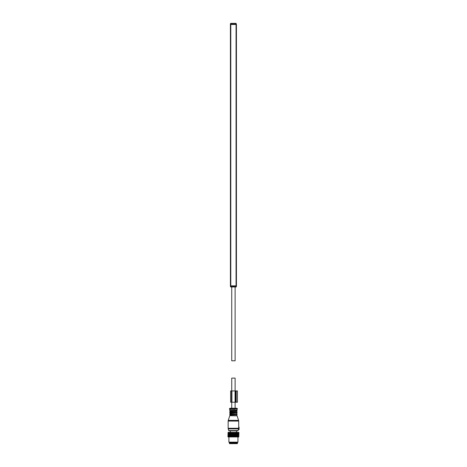<?xml version="1.0" encoding="UTF-8"?>
<svg xmlns="http://www.w3.org/2000/svg" width="467" height="467" viewBox="0 0 467 467"><rect width="100%" height="100%" fill="white"/><g stroke="black" fill="none" stroke-linecap="round" stroke-linejoin="round"><path stroke-width="0.7" d="M236.063 23.35L236.436 24.477A0.379 0.374 180 0 0 236.063 24.103L236.063 23.35L230.786 23.35L230.786 24.477L230.412 24.477L230.412 23.729L230.412 24.477A0.379 0.374 -0 0 1 230.786 24.103L236.063 24.103L236.063 285.851L230.412 285.851A0.379 0.374 0 0 0 230.786 286.224L230.786 24.477L236.436 24.477L236.436 285.851A0.379 0.374 180 0 1 236.063 286.224L230.786 286.224L230.786 286.977L230.412 286.604M230.412 24.477L230.412 285.851M235.117 286.977L235.117 360.793L231.731 360.793L231.731 286.977M229.472 442.973L229.472 443.65L237.382 443.65L237.382 442.973M238.754 432.354L228.077 432.354L227.937 436.808M238.923 432.5L238.771 436.949L238.917 432.5M238.736 432.354L238.754 436.949M238.87 432.5L238.678 436.949L228.083 436.949M238.637 432.354L238.754 436.797M238.532 432.354L238.719 436.797M238.474 432.354L238.567 436.797M238.567 432.5L238.526 436.797M238.252 432.354L238.328 436.797M238.065 432.354L238.269 436.797M237.972 432.354L238.018 436.797M237.744 432.354L237.948 436.797M237.633 432.354L237.662 436.797M237.37 432.354L237.58 436.797M237.242 432.354L237.248 436.797M236.95 432.354L237.16 436.797M236.822 432.354L236.822 436.949M236.81 432.354L236.792 436.797M236.489 432.354L236.693 436.797M236.36 432.354L236.36 436.949M236.331 432.354L236.296 436.797M235.987 432.354L236.185 436.797M235.864 432.354L235.864 436.949M235.823 432.354L235.759 436.797M235.759 432.5L235.642 436.797M235.333 432.354L235.333 436.949M235.28 432.354L235.199 436.797M235.199 432.5L235.076 436.797M234.784 432.354L234.784 436.949M234.72 432.354L234.615 436.797M234.615 432.5L234.492 436.797M234.218 432.354L234.218 436.949M234.142 432.354L234.02 436.797M234.02 432.5L233.891 436.797M233.64 432.354L233.64 436.949M233.553 432.354L233.412 436.797M233.412 432.5L233.284 436.797M233.062 432.354L233.062 436.949M232.963 432.354L232.805 436.797M232.805 432.5L232.683 436.797M232.49 432.354L232.49 436.949M232.379 432.354L232.21 436.797M232.21 432.5L232.087 436.797M231.924 432.354L231.924 436.949M231.807 432.354L231.626 436.797M231.626 432.5L231.509 436.797M231.381 432.354L231.381 436.949M231.258 432.354L231.066 436.797M231.066 432.5L230.955 436.797M230.861 432.354L230.861 436.949M230.733 432.354L230.535 436.797M230.535 432.5L230.429 436.797M230.371 432.354L230.371 436.949M230.243 432.354L230.038 436.797M230.038 432.5L229.939 436.797M229.922 432.354L229.922 436.949M229.787 432.354L229.583 436.797M229.583 432.5L229.49 436.797M229.379 432.354L229.174 436.797M229.174 432.5L229.093 436.797M229.017 432.354L228.812 436.797M228.801 432.354L228.748 436.797M228.713 432.354L228.515 436.797M228.532 432.354L228.456 436.797M228.462 432.354L228.27 436.797M228.328 432.354L228.229 436.797M228.275 432.354L228.089 436.797M228.089 432.5L228.059 436.797M228.147 432.354L227.978 436.797M228.094 432.354L227.96 436.797M228.077 432.354L227.925 436.797M237.242 436.949L236.95 436.949M236.81 436.949L236.489 436.949M236.331 436.949L235.987 436.949M235.823 436.949L235.456 436.949M235.28 436.949L234.901 436.949M234.72 436.949L234.323 436.949M234.142 436.949L233.739 436.949M233.553 436.949L233.15 436.949M232.963 436.949L232.566 436.949M232.379 436.949L231.988 436.949M231.807 436.949L231.428 436.949M231.258 436.949L230.896 436.949M230.733 436.949L230.394 436.949M230.243 436.949L229.927 436.949M237.942 436.949L237.942 442.144L228.906 442.144L228.906 436.949M228.906 442.144L229.385 442.669L237.47 442.669L237.942 442.144M237.47 442.669L237.47 442.973L229.385 442.973L229.385 442.669M231.731 390.926L231.731 378.118L235.117 378.118L235.117 390.926M231.731 402.221L231.731 408.246L236.833 408.246L235.117 408.246L235.117 402.221M235.269 409.302L231.585 409.302M235.158 409.302L229.811 409.302M230.336 432.354L230.336 430.843L229.046 430.843L237.802 430.843L238.415 429.64L239.075 429.64M238.164 430.568L228.684 430.568L228.229 428.875L238.59 428.875L238.433 429.564L239.075 429.564L239.075 427.077L238.69 427.077L239.075 427.077M228.229 428.875L228.153 428.286L238.684 428.286L238.433 429.564L239.075 429.564M239.075 428.659L238.678 428.437M238.684 428.286L238.695 421.065L228.153 421.065L228.264 420.37L238.584 420.37L238.695 421.065M239.075 427.229L238.69 427.077M231.544 402.221L237.417 402.221L237.417 390.926L230.64 390.926L230.64 402.221L231.544 402.221L231.544 390.926M236.063 286.224L236.436 285.851A0.379 0.374 180 0 1 236.063 286.224L236.063 286.977L236.436 286.604M230.021 408.246L236.833 408.246M237.16 408.438L237.464 408.964L229.39 408.964L229.583 409.302M236.816 410.172L229.887 410.382L236.816 410.172L236.816 409.53M229.887 410.382L236.967 410.382M229.735 410.598L237.113 410.598M235.123 411.088L229.887 411.088L235.123 411.088M230.033 411.941L236.967 412.151L229.887 412.151L230.033 411.299L236.816 411.299L237.113 410.872M229.887 412.151L236.967 412.151M229.735 412.367L237.113 412.367M229.735 412.641L237.113 412.641M230.033 413.709L236.967 413.92L229.887 413.92L230.033 413.067L236.967 412.857M229.887 413.92L236.967 413.92M229.735 414.136L237.113 414.136M229.735 414.416L237.113 414.416M230.033 415.478L236.967 415.694L229.881 415.694L230.033 414.842L236.967 414.626M229.881 415.694L237.113 415.84L238.584 420.37M236.214 402.221L236.214 390.926M235.491 402.221L235.491 390.926M235.059 402.221L235.059 390.926M231.918 402.221L231.918 390.926M230.786 23.35L230.412 23.729M230.786 286.977L236.063 286.977M236.512 432.354L236.512 430.843M229.694 408.438L229.39 408.964M237.464 408.964L237.265 409.302M230.033 410.172L230.033 409.53M229.735 410.872L230.033 411.299M236.816 411.941L236.816 411.299M236.816 413.709L236.816 413.067M236.816 415.478L236.816 414.842M228.684 430.568L229.046 430.843M229.735 415.84L228.264 420.37M228.153 428.286L228.153 421.065"/></g></svg>
